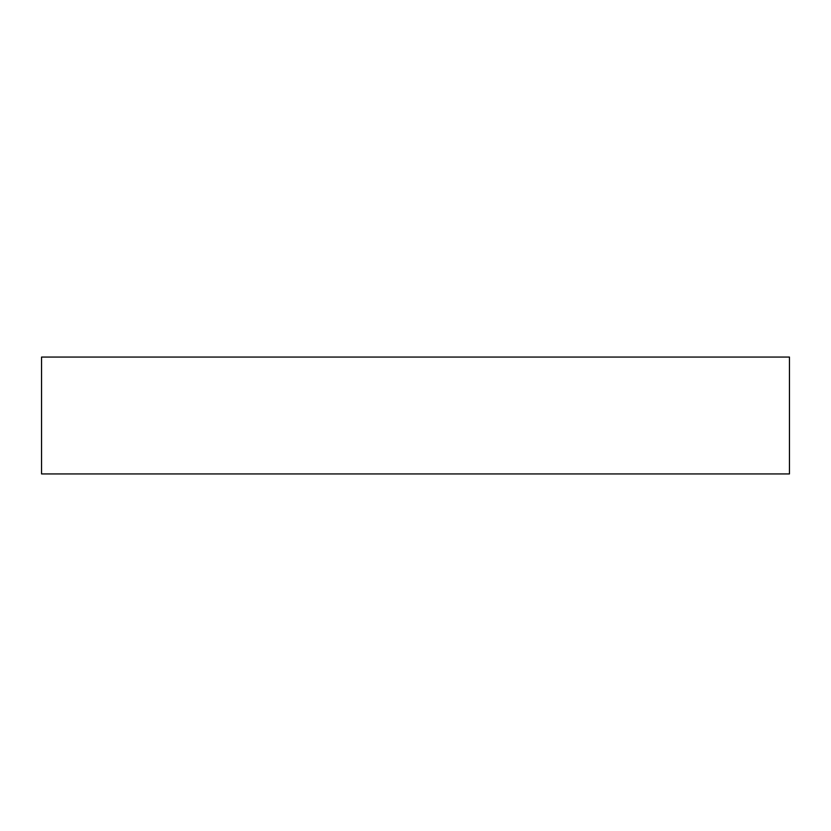 <?xml version="1.0" encoding="UTF-8"?>
<svg xmlns="http://www.w3.org/2000/svg" width="831" height="831" viewBox="0 0 831 831"><rect width="100%" height="100%" fill="white"/><g stroke="black" fill="none" stroke-linecap="round" stroke-linejoin="round"><path stroke-width="1.25" d="M415.5 473.93L789.45 473.93L789.45 357.07L41.55 357.07L41.55 473.93L415.5 473.93"/></g></svg>
